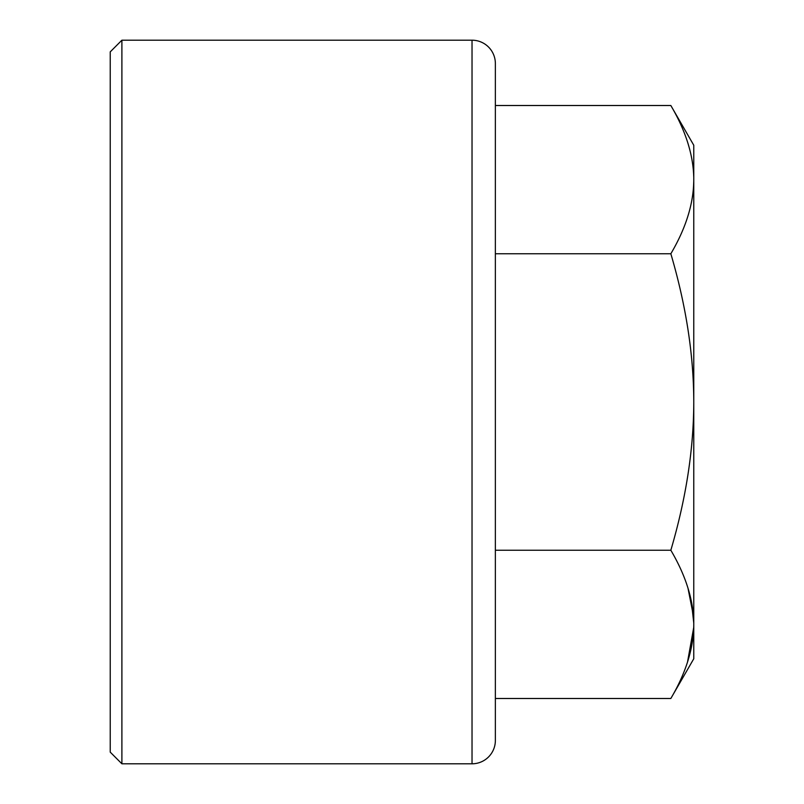 <?xml version="1.0" encoding="UTF-8"?>
<svg xmlns="http://www.w3.org/2000/svg" width="804" height="804" viewBox="0 0 804 804"><rect width="100%" height="100%" fill="white"/><g stroke="black" fill="none" stroke-linecap="round" stroke-linejoin="round"><path stroke-width="1.21" d="M495.364 740.454L495.364 63.546A23.346 23.346 0 0 0 472.028 40.2A23.346 23.346 0 0 1 495.364 63.546L495.364 740.454A23.346 23.346 0 0 1 472.028 763.8A23.346 23.346 0 0 0 495.364 740.454M472.028 763.8L472.028 40.2L121.896 40.2L472.028 40.2L472.028 763.8L121.896 763.8L472.028 763.8M110.228 51.868L110.228 752.132L110.228 51.868L121.896 40.2L121.896 763.8L121.896 40.2L110.228 51.868M121.896 763.8L110.228 752.132L121.896 763.8M692.596 640.547L693.731 627.391L687.52 662.034M495.364 698.485L670.837 698.485L495.364 698.485M693.772 627.331L693.772 179.634C693.681 203.261 686.043 227.974 670.837 253.762L495.364 253.762L670.837 253.762C686.033 305.319 693.681 354.735 693.772 402C693.681 449.265 686.033 498.681 670.837 550.237C686.033 576.016 693.681 600.729 693.772 624.366C693.681 647.994 686.033 672.707 670.837 698.485C686.033 672.707 693.681 647.994 693.772 624.366L693.772 658.757L670.837 698.485M693.772 623.11L691.289 600.769M670.837 105.515L495.364 105.515L670.837 105.515C685.39 130.248 693.018 153.946 693.731 176.609C693.018 153.946 685.39 130.248 670.837 105.515L693.772 145.243L693.772 402C693.681 354.735 686.033 305.319 670.837 253.762C686.043 227.974 693.681 203.261 693.772 179.634L693.772 176.669M495.364 550.237L670.837 550.237L495.364 550.237M693.772 180.89L693.52 187.131M687.983 588.136L693.47 616.125M687.802 142.821L689.731 149.433M693.772 624.366C693.681 600.729 686.033 576.016 670.837 550.237C686.033 498.681 693.681 449.265 693.772 402L693.772 624.366"/></g></svg>
